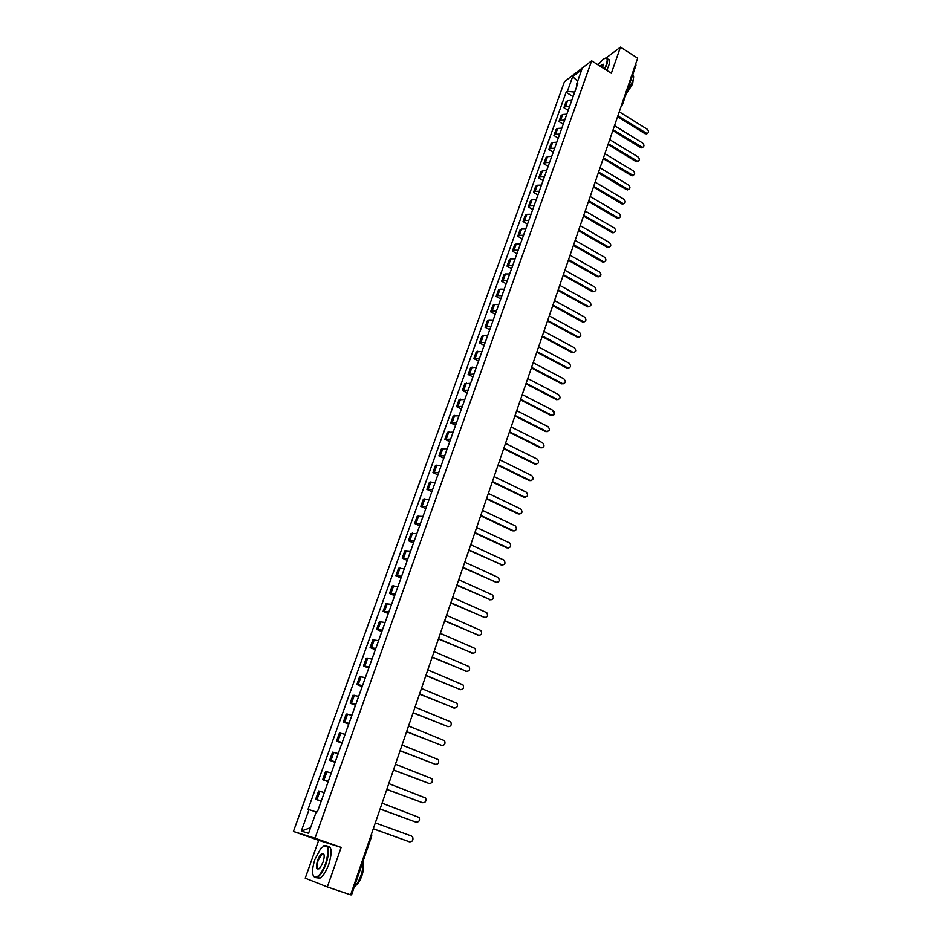 <?xml version="1.0" encoding="UTF-8"?>
<svg xmlns="http://www.w3.org/2000/svg" width="942" height="942" viewBox="0 0 942 942"><rect width="100%" height="100%" fill="white"/><g stroke="black" fill="none" stroke-linecap="round" stroke-linejoin="round"><path stroke-width="1.41" d="M620.472 47.1L611.334 73.276L591.647 60.818L564.458 81.636L293.433 831.468L318.667 840.335L305.232 878.215L327.345 886.964L350.636 894.853L637.652 58.157L620.472 47.1L606.118 57.945M327.345 886.964L341.145 847.4L315.005 838.215L591.647 60.818M351.366 894.818L350.707 894.641M599.595 62.878L597.463 64.492M635.65 63.985L636.027 65.104L622.45 104.703L622.061 103.608M571.759 100.311L567.626 100.653L565.989 101.866L563.893 107.682L565.53 106.493L569.674 106.163M568.179 110.308L563.893 107.682M566.813 114.159L562.668 114.477L561.032 115.654L558.924 121.53L560.549 120.364L564.705 120.058M563.234 124.144L558.924 121.53M561.821 128.124L557.664 128.406L556.039 129.56L553.92 135.483L555.544 134.341L559.689 134.058M558.253 138.097L553.92 135.483M556.793 142.195L552.636 142.454L551.011 143.584L548.868 149.542L550.493 148.424L554.65 148.177M553.225 152.145L548.868 149.542M551.718 156.372L547.561 156.596L545.936 157.703L543.781 163.72L545.394 162.625L549.563 162.401M548.162 166.31L543.781 163.72M546.607 170.667L542.439 170.867L540.826 171.939L538.659 178.003L540.261 176.931L544.441 176.743M543.063 180.581L538.659 178.003M541.462 185.068L537.281 185.244L535.68 186.292L533.49 192.392L535.091 191.356L539.271 191.202M537.917 194.97L533.49 192.392M536.269 199.586L532.089 199.728L530.487 200.752L528.274 206.91L529.875 205.898L534.055 205.768M532.736 209.465L528.274 206.91M531.041 214.234L526.849 214.34L525.259 215.329L523.034 221.535L524.623 220.546L528.803 220.452M527.508 224.09L523.034 221.535M525.766 228.988L521.574 229.059L519.984 230.025L517.735 236.277L519.325 235.323L523.517 235.264M522.245 238.821L517.735 236.277M520.443 243.86L516.251 243.896L514.662 244.838L512.401 251.149L513.991 250.219L518.182 250.183M516.934 253.669L512.401 251.149M515.086 258.85L510.882 258.862L509.304 259.768L507.02 266.127L508.598 265.232L512.801 265.232M511.577 268.647L507.02 266.127M509.681 273.969L505.477 273.945L503.899 274.829L501.603 281.234L503.169 280.363L507.385 280.398M506.184 283.742L501.603 281.234M504.229 289.206L500.025 289.147L498.448 290.006L496.128 296.459L497.706 295.623L501.909 295.694M500.744 298.955L496.128 296.459M498.742 304.572L494.526 304.478L492.96 305.302L490.617 311.814L492.183 311.001L496.399 311.107M495.268 314.298L490.617 311.814M493.196 320.068L488.98 319.939L487.426 320.727L485.071 327.286L486.625 326.509L490.841 326.662M489.734 329.759L485.071 327.286M487.615 335.682L483.387 335.517L481.845 336.282L479.466 342.9L485.236 342.335M484.164 345.361L479.466 342.9M481.986 351.437L476.216 351.955L473.814 358.631L479.596 358.137M478.536 361.08L473.814 358.631M476.311 367.309L470.541 367.769L468.115 374.504L473.897 374.068M472.872 376.93L468.115 374.504M470.588 383.323L464.818 383.712L462.381 390.494L468.15 390.141M467.161 392.92L462.381 390.494M464.806 399.479L459.037 399.785L456.587 406.638L462.357 406.343M461.392 409.04L456.587 406.638M458.99 415.763L453.22 415.999L450.747 422.899L456.517 422.687M455.587 425.289L450.747 422.899M453.114 432.178L447.356 432.354L444.86 439.302L450.617 439.172M449.723 441.68L444.86 439.302M447.203 448.745L441.433 448.839L438.913 455.857L444.683 455.787M443.812 458.212L438.913 455.857M441.233 465.442L435.463 465.466L432.931 472.543L438.689 472.554M437.853 474.886L432.931 472.543M435.204 482.292L429.446 482.233L426.891 489.369L432.637 489.463M431.836 491.7L426.891 489.369M429.128 499.284L423.382 499.142L420.791 506.349L426.538 506.525M425.784 508.656L420.791 506.349M423.005 516.428L417.259 516.204L414.645 523.469L420.391 523.728M419.661 525.766L414.645 523.469M416.823 533.714L411.077 533.408L408.451 540.732L414.186 541.073M413.491 543.016L408.451 540.732M410.582 551.152L404.848 550.764L402.199 558.159L407.933 558.582M407.274 560.419L402.199 558.159M404.295 568.744L398.56 568.273L395.887 575.727L401.622 576.245M400.998 577.976L395.887 575.727M397.948 586.501L392.225 585.936L389.529 593.46L395.251 594.049M394.663 595.685L389.529 593.46M391.554 604.399L385.831 603.751L383.1 611.334L388.822 612.029M388.281 613.548L383.1 611.334M385.09 622.474L379.379 621.732L376.623 629.386L382.346 630.163M381.84 631.576L376.623 629.386M378.578 640.69L372.867 639.865L370.088 647.59L375.799 648.449M375.34 649.756L370.088 647.59M372.008 659.082L366.297 658.164L363.506 665.947L369.205 666.912M368.781 668.102L363.506 665.947M365.366 677.639L359.667 676.627L356.853 684.481L362.54 685.541M362.164 686.612L356.853 684.481M358.678 696.362L352.979 695.255L350.141 703.179L355.829 704.333M355.487 705.299L350.141 703.179M351.919 715.261L346.232 714.048L343.359 722.043L349.046 723.303M348.74 724.139L343.359 722.043M345.102 734.324L339.426 733.017L336.529 741.083L342.205 742.449M341.946 743.156L336.529 741.083M338.225 753.565L332.561 752.152L329.629 760.3L335.293 761.76M335.081 762.349L329.629 760.3M331.29 772.982L325.626 771.463L322.67 779.693L328.322 781.259M328.157 781.719L322.67 779.693M324.283 792.587L318.632 790.962L315.652 799.263L321.293 800.936M321.175 801.265L315.652 799.263M574.714 92.057L567.367 91.327L572.654 76.62L581.779 69.649L576.469 84.486L576.94 85.828M310.589 827.688L301.322 831.079L308.576 833.305L316.359 811.545L317.407 811.816L577.764 83.52L576.469 84.486M301.322 831.079L309.035 809.625L316.194 812.004M567.367 91.327L566.107 92.269L308.034 809.366L309.035 809.625M293.433 831.468L315.005 838.215M318.667 840.335L341.145 847.4M573.089 96.579L566.107 92.269M572.654 76.62L577.646 81.2M647.342 133.517L645.058 133.717L617.575 116.667M617.846 115.878L647.06 133.564C648.979 132.61 649.014 131.15 647.178 129.184L619.247 111.804M642.738 147.329L640.454 147.529L612.818 130.526M613.089 129.749L642.409 147.388C644.387 146.446 644.446 144.974 642.574 142.972L614.502 125.651M638.087 161.247L635.815 161.435L608.026 144.503M608.297 143.737L637.722 161.306C639.759 160.375 639.83 158.892 637.946 156.855L609.709 139.604M604.458 68.919L606.283 64.704C608.132 58.475 607.048 56.697 603.021 59.393L598.076 64.88M605.306 58.133L605.694 58.015C607.92 57.721 608.261 59.97 606.707 64.751L604.799 69.143M599.818 65.987L603.115 64.15L602.668 67.789M603.339 64.88L602.48 64.421L600.172 66.211M632.765 74.606C633.907 75.466 633.895 77.68 632.718 81.259L626.771 92.092M633.177 79.764L632.659 83.92L625.994 94.388M607.59 59.216L607.59 59.216C609.827 58.934 610.169 61.183 608.626 65.964L606.719 70.356M314.934 859.398C311.849 869.101 311.79 875.036 314.734 877.214C318.361 877.426 322.034 872.763 325.767 863.213C329.747 847.576 328.11 842.607 320.833 848.33L314.934 859.398M323.612 845.881L324.024 845.633C329.217 844.515 329.959 850.438 326.25 863.39C323.601 870.526 320.645 875.165 317.372 877.32L314.946 877.732L313.18 875.507M317.595 860.34C319.456 855.595 321.293 853.275 323.106 853.381C324.566 854.441 324.531 857.397 323.012 862.248L320.08 867.77C316.394 870.667 315.57 868.183 317.595 860.34M324.001 854.606L322.199 854.064L318.078 860.505C316.347 866.393 316.653 869.172 318.997 868.83M363.011 861.471C363.459 865.286 362.788 869.913 360.974 875.377C359.055 880.805 356.747 884.891 354.039 887.647M363.153 864.591C363.836 867.358 363.424 871.056 361.916 875.695C360.28 880.264 358.349 883.431 356.111 885.197M327.51 846.116C331.867 846.411 332.291 852.463 328.805 864.273C326.156 871.397 323.2 876.048 319.915 878.191L316.394 877.744M633.401 175.271L631.128 175.459L603.198 158.586M603.457 157.832L633 175.33C635.096 174.423 635.191 172.928 633.271 170.855L604.894 153.664M628.679 189.413L626.418 189.577L598.335 172.775M598.582 172.033L628.232 189.46C630.386 188.577 630.504 187.081 628.561 184.962L600.03 167.829M623.91 203.66L621.661 203.825L593.425 187.081M593.672 186.351L623.427 203.708C625.653 202.848 625.782 201.341 623.828 199.186L595.132 182.112M619.118 218.014L616.88 218.167L588.479 201.494M588.726 200.776L618.588 218.061C620.872 217.225 621.025 215.706 619.047 213.504L590.187 196.513M614.278 232.486L612.053 232.639L583.498 216.024M583.734 215.318L613.701 232.533C616.056 231.72 616.233 230.189 614.231 227.952L585.217 211.02M609.403 247.075L607.178 247.216L578.47 230.672M578.706 229.978L608.779 247.11C611.205 246.333 611.405 244.802 609.368 242.506L580.201 225.644M604.481 261.782L602.279 261.9L573.407 245.438M573.643 244.755L603.81 261.805C606.307 261.064 606.53 259.521 604.481 257.178L575.138 240.387M599.524 276.595L597.334 276.712L568.297 260.322M568.532 259.651L598.806 276.607C601.373 275.9 601.62 274.358 599.548 271.967L570.04 255.247M594.532 291.537L592.353 291.643L563.151 275.323M563.375 274.664L593.754 291.537C596.404 290.866 596.675 289.312 594.567 286.874L564.906 270.224M589.492 306.597L587.337 306.692L557.97 290.442M558.182 289.806L588.668 306.574C591.388 305.95 591.682 304.396 589.562 301.899L559.725 285.332M584.405 321.775L582.274 321.858L552.742 305.691M552.954 305.067L583.534 321.74C586.324 321.163 586.654 319.597 584.511 317.042L554.497 300.557M579.283 337.083L577.163 337.154L547.467 321.069M547.667 320.457L578.364 337.024C581.226 336.494 581.579 334.928 579.412 332.314L549.233 315.9M574.114 352.508L572.018 352.567L542.145 336.565M542.356 335.964L573.148 352.426C576.08 351.955 576.469 350.377 574.279 347.704L543.923 331.384M568.909 368.063L566.837 368.11L536.787 352.19M536.987 351.602L567.885 367.957C570.899 367.533 571.311 365.955 569.098 363.223L538.577 346.986M563.646 383.747L561.597 383.783L531.382 367.945M531.571 367.38L562.574 383.618C565.671 383.241 566.107 381.663 563.881 378.872L533.172 362.717M558.347 399.549L556.333 399.585L525.93 383.83M526.119 383.276L557.228 399.396C560.396 399.09 560.867 397.5 558.618 394.639L527.732 378.578M552.589 410.794C554.838 413.726 554.343 415.304 551.105 415.552L520.443 399.844M520.62 399.314L551.835 415.304C555.085 415.057 555.58 413.467 553.319 410.547L522.245 394.568M547.608 431.566L545.665 431.577L514.897 415.999M515.074 415.481L546.395 431.342C549.716 431.165 550.246 429.576 547.961 426.585L516.711 410.7M542.168 447.78L540.249 447.768L509.304 432.284M509.481 431.789L540.967 447.544C544.311 447.379 544.853 445.79 542.604 442.775L511.141 426.962M536.681 464.123L534.797 464.1L503.676 448.71M503.84 448.227L535.515 463.888C538.836 463.747 539.413 462.157 537.246 459.119L505.513 443.364M531.147 480.597L529.298 480.561L497.988 465.277M498.153 464.806L530.016 480.373C533.325 480.255 533.926 478.654 531.83 475.604L499.837 459.908M525.565 497.223L523.764 497.176L492.266 481.986M492.419 481.539L524.482 496.999C527.755 496.893 528.391 495.304 526.378 492.23L494.114 476.593M519.937 513.979L518.171 513.92L486.484 498.836M486.625 498.4L518.889 513.755C522.139 513.673 522.81 512.083 520.867 508.998L488.345 493.408M514.25 530.876L512.53 530.805L480.655 515.827M480.797 515.415L513.249 530.664C516.487 530.593 517.17 529.004 515.321 525.907L482.516 510.376M508.515 547.926L506.843 547.844L474.768 532.972M474.909 532.571L507.561 547.714C510.776 547.655 511.494 546.077 509.716 542.969L476.652 527.496M502.722 565.118L468.845 550.258M468.975 549.881L501.827 564.917C505.018 564.87 505.76 563.281 504.064 560.172L470.729 544.759M496.893 582.462L462.863 567.696M462.981 567.331L496.034 582.262C499.213 582.227 499.978 580.649 498.353 577.517L464.759 562.174M490.994 599.948L456.823 585.288M456.941 584.947L490.193 599.748C493.349 599.736 494.15 598.158 492.607 595.026L458.73 579.742M485.048 617.587L450.735 603.033M450.853 602.715L484.318 617.399C487.438 617.387 488.274 615.821 486.79 612.677L452.655 597.463M479.054 635.379L444.6 620.931M444.695 620.637L478.371 635.202C481.48 635.202 482.339 633.625 480.926 630.492L446.52 615.338M473.002 653.324L438.395 638.994M438.501 638.723L472.378 653.159C475.475 653.159 476.346 651.593 475.015 648.461L440.326 633.365M466.891 671.434L432.154 657.222M432.237 656.963L466.337 671.269C469.41 671.293 470.305 669.727 469.045 666.583L434.085 651.57M460.72 689.685L425.843 675.602M425.925 675.367L460.238 689.544C463.287 689.568 464.218 688.013 463.017 684.869L427.798 669.927M454.503 708.113L419.484 694.16M419.555 693.936L454.091 707.984C457.117 708.019 458.071 706.453 456.941 703.321L421.439 688.449M448.227 726.694L413.055 712.87M413.126 712.682L447.886 726.588C450.9 726.623 451.866 725.069 450.794 721.925L415.022 707.136M441.892 745.452L406.579 731.757M406.638 731.593L441.621 745.357C444.624 745.393 445.613 743.839 444.6 740.706L408.557 725.988M435.487 764.362L400.044 750.821M400.091 750.668L435.31 764.303C438.289 764.339 439.302 762.784 438.348 759.641L402.034 745.028M429.034 783.45L393.45 770.05M393.485 769.92L428.928 783.414C431.895 783.45 432.931 781.895 432.037 778.763L395.44 764.233M422.522 802.702L386.785 789.455M386.821 789.361L422.499 802.702C425.443 802.737 426.502 801.183 425.654 798.051L388.799 783.603M415.893 822.131L380.062 809.048M380.097 808.966L416.011 822.154C418.943 822.189 420.014 820.647 419.225 817.515L382.087 803.173M409.169 841.724L373.291 828.819M373.303 828.76L409.452 841.795C412.372 841.83 413.467 840.288 412.726 837.155L411.395 835.99L375.316 822.908M324.013 779.952L326.968 771.71M330.983 760.512L333.915 752.352M337.884 741.26L340.792 733.159M344.737 722.161L347.61 714.142M351.519 703.25L354.369 695.302M358.243 684.504L361.069 676.627M364.895 665.935L367.698 658.117M371.501 647.519L374.28 639.783M378.048 629.268L380.803 621.602M384.536 611.193L387.256 603.587M390.965 593.26L393.662 585.724M397.336 575.491L400.009 568.026M403.647 557.876L406.308 550.469M409.911 540.414L412.549 533.078M416.117 523.104L418.731 515.827M422.275 505.948L424.866 498.73M428.375 488.933L430.941 481.786M434.427 472.072L436.97 464.983M440.42 455.351L442.94 448.31M446.367 438.76L448.863 431.789M452.266 422.322L454.739 415.41M458.106 406.014L460.567 399.161M463.911 389.847L466.349 383.053M469.658 373.821L472.072 367.074M475.357 357.925L477.759 351.236M481.021 342.158L483.387 335.517M486.625 326.509L488.98 319.939M492.183 311.001L494.526 304.478M497.706 295.623L500.025 289.147M503.169 280.363L505.477 273.945M508.598 265.232L510.882 258.862M513.991 250.219L516.251 243.896M519.325 235.323L521.574 229.059M524.623 220.546L526.849 214.34M529.875 205.898L532.089 199.728M535.091 191.356L537.281 185.244M540.261 176.931L542.439 170.867M545.394 162.625L547.561 156.596M550.493 148.424L552.636 142.454M555.544 134.341L557.664 128.406M560.549 120.364L562.668 114.477M565.53 106.493L567.626 100.653M316.971 799.581L319.962 791.256M371.572 835.895L370.96 835.601M622.144 105.092L621.249 105.987M621.861 105.598L621.237 106.022M645.823 133.234L645.058 133.717M641.208 147.058L640.454 147.529M636.568 160.976L635.815 161.435M631.894 175.012L631.128 175.459M627.172 189.142L626.418 189.577M622.415 203.39L621.661 203.825M617.622 217.755L616.88 218.167M612.795 232.227L612.053 232.639M607.931 246.816L607.178 247.216M603.033 261.523L602.279 261.9M598.088 276.347L597.334 276.712M593.095 291.29L592.353 291.643M588.079 306.35L587.337 306.692M583.016 321.528L582.274 321.858M577.905 336.836L577.163 337.154M572.76 352.261L572.018 352.567M567.567 367.827L566.837 368.11M562.339 383.512L561.597 383.783M557.063 399.314L556.333 399.585M551.741 415.257L551.011 415.504M540.967 447.544L540.249 447.768M535.515 463.888L534.797 464.1M530.016 480.373L529.298 480.561M524.482 496.999L523.764 497.176M518.889 513.755L518.171 513.92M513.249 530.664L512.53 530.805M507.561 547.714L506.843 547.844M501.827 564.917L501.109 565.023M496.034 582.262L495.327 582.344M490.193 599.748L489.499 599.83M484.318 617.399L483.611 617.457M478.371 635.202L477.676 635.238M472.378 653.159L471.695 653.183M466.337 671.269L465.654 671.281M460.238 689.544L459.555 689.532M454.091 707.984L453.408 707.948M447.886 726.588L447.203 726.541M441.621 745.357L440.95 745.287M435.31 764.303L434.639 764.209M428.928 783.414L428.257 783.297M422.499 802.702L421.828 802.56M416.011 822.154L415.34 822.001M409.452 841.795L408.793 841.618M351.554 894.9L371.772 835.931L371.56 833.835M647.06 133.564L646.294 134.047M642.409 147.388L641.643 147.847M637.722 161.306L636.957 161.765M602.48 64.421L603.339 64.963M322.199 854.064L324.024 854.712M319.915 878.191L317.372 877.32M633 175.33L632.235 175.777M628.232 189.46L627.478 189.895M623.427 203.708L622.674 204.131M618.588 218.061L617.834 218.473M613.701 232.533L612.948 232.933M608.779 247.11L608.026 247.499M603.81 261.805L603.068 262.182M598.806 276.607L598.064 276.972M593.754 291.537L593.013 291.89M588.668 306.574L587.926 306.927M583.534 321.74L582.792 322.07M578.364 337.024L577.623 337.342M573.148 352.426L572.406 352.732M567.885 367.957L567.143 368.251M562.574 383.618L561.844 383.889M557.228 399.396L556.498 399.655M551.835 415.304L551.105 415.552"/></g></svg>
